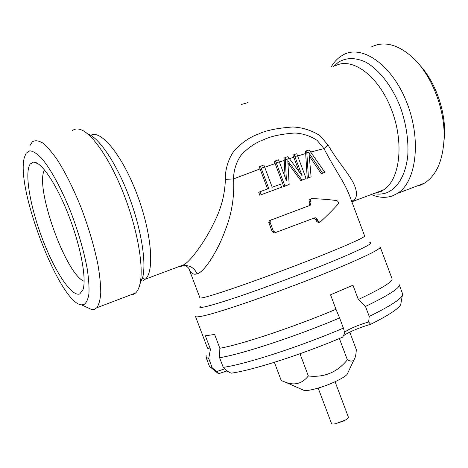 <?xml version="1.0" encoding="UTF-8"?>
<svg xmlns="http://www.w3.org/2000/svg" width="468" height="468" viewBox="0 0 468 468"><rect width="100%" height="100%" fill="white"/><g stroke="black" fill="none" stroke-linecap="round" stroke-linejoin="round"><path stroke-width="0.7" d="M351.942 201.989L352.714 201.474C360.19 196.262 355.095 184.603 349.497 176.471C343.939 167.731 337.527 160.986 328.103 145.127L319.831 135.527C311.489 130.332 302.492 127.483 292.839 126.98C277.068 128.127 265.567 130.502 258.33 134.111C250.146 136.908 242.161 142.377 234.374 150.515C227.729 159.243 224.973 171.37 225.371 179.414C224.903 194.571 221.107 208.985 213.981 222.657C207.26 237.294 192.991 258.763 184.427 264.525L181.368 266.228L178.782 266.637M335.158 65.941C351.784 56.476 378.372 75.488 391.388 109.296C404.598 142.992 399.847 180.215 383.35 189.996L352.714 201.474L352.831 200.825L351.45 200.673M241.634 104.428L248.022 102.562L241.634 104.428M225.371 179.414L233.596 178.875C234.503 197.069 231.683 214.274 225.131 230.472C218.761 248.871 204.615 272.206 197.034 273.856C193.366 275.038 190.611 273.195 188.762 268.334L188.668 268.07M328.103 145.127L323.961 148.602L317.181 140.435C310.413 135.948 302.966 133.474 294.84 133.006C281.122 134.053 270.802 136.258 263.876 139.634C256.212 142.301 248.853 147.192 241.804 154.311C235.872 161.846 233.433 172.089 233.596 178.875L260.056 168.919L259.243 166.854L263.823 164.976L264.625 167.023L261.185 168.264L268.778 188.493L259.916 191.775L261.039 194.758L281.59 187.212L280.472 184.24L272.212 187.235L264.625 167.023M188.832 268.509L199.953 297.894C200.953 298.818 214.221 294.887 239.751 286.088C264.601 277.442 297.788 265.011 323.078 254.867C350.684 243.705 364.537 237.416 364.636 235.989L349.602 195.712C343.647 180.63 336.609 172.797 323.961 148.602L310.699 152.03M285.094 177.249L284.088 158.149L285.234 157.523L286.439 180.829L279.32 161.846L276.278 162.899L275.476 160.857L274.347 161.483L283.789 186.562L284.942 186.007L276.278 162.899M289.464 158.67L293.781 157.254L292.98 155.218L294.144 154.586L302.117 175.775L287.902 156.634L285.234 157.523M297.683 155.996L305.668 153.516L305.469 151.328L309.167 149.941L324.903 172.399L322.575 173.131L308.979 152.989L311.103 176.892L308.447 177.787L306.692 150.673M276.155 232.303L274.4 232.894L272.165 231.648L273.388 231.186L270.001 222.124L270.603 220.206L310.185 205.312L311.062 202.872L310.401 201.105C310.068 199.754 310.454 198.918 311.565 198.602L311.793 198.596C321.545 198.959 329.893 199.631 336.831 200.614C338.27 201.398 338.697 202.55 338.118 204.066C333.491 209.266 327.612 215.175 320.475 221.791L319.632 222.16L317.778 220.797L317.117 219.036L315.221 217.679L276.155 232.303L275.623 232.432L273.388 231.186M271.282 219.738L269.392 220.703L268.749 222.388L272.165 231.648M294.144 154.586L296.8 153.732L306.136 178.577L300.813 180.56L287.984 163.174M300.813 180.56L301.995 179.999L287.791 160.717L289.154 184.503L283.789 186.562M281.59 187.212L261.039 194.758M259.916 191.775L258.74 192.354L259.857 195.331M260.056 168.919L267.567 188.937M293.781 157.254L299.257 171.873M324.903 172.399L321.276 173.739L309.395 156.189M311.103 176.892L308.447 177.787M305.668 153.516L307.242 178.355M309.295 205.639L309.857 203.369L311.062 202.872M310.36 199.116C309.249 199.426 308.862 200.257 309.196 201.609L309.857 203.369M319.106 222.347L318.404 222.604L316.549 221.247L317.778 220.797M313.654 218.205L315.894 219.486L316.549 221.247M275.476 160.857L278.519 159.804L279.32 161.846M306.136 178.577L301.995 179.999M289.154 184.503L284.942 186.007M261.185 168.264L260.383 166.216M321.276 173.739L322.575 173.131M195.501 316.485C195.723 317.105 197.853 317.006 201.889 316.181C218.673 313.133 287.375 289.142 334.632 269.486C365.239 256.686 380.437 249.21 380.227 247.051L392.061 278.77C392.886 281.648 381.636 288.563 358.318 299.508L352.966 285.199L330.537 294.793L335.977 309.307C293.974 327.009 240.505 344.764 219.843 348.25L214.619 334.445L205.353 335.808L210.442 349.245L207.494 348.145L195.501 316.485M219.843 348.25L219.586 357.716C241.377 354.311 296.15 336.363 339.604 317.947L335.977 309.307M223.236 367.357C245.185 364.391 300.041 346.694 343.407 328.091L344.758 332.894L342.722 337.112C302.474 354.37 252.515 370.317 231.093 373.189L227.109 371.083L223.236 367.357L219.586 357.716M206.265 355.774L206.019 357.271L209.477 366.403L210.875 367.561L212.256 367.912L216.795 371.493L224.815 368.842M212.256 367.912L208.716 358.57L210.442 349.245M365.479 306.435C388.937 295.115 400.169 287.861 399.181 284.667L402.591 293.816L402.305 295.612C400.017 299.772 388.99 306.71 369.217 316.421L365.479 306.435L358.318 299.508M206.019 357.271L208.716 358.57M344.7 332.725L345.033 332.087C346.893 329.829 359.816 324.324 368.667 322.002L369.217 316.421M343.407 328.091L339.604 317.947M368.667 322.002L370.627 324.336C360.103 327.185 345.519 333.462 343.161 336.194M401.035 302.849L400.719 304.639C398.566 308.734 388.534 315.303 370.627 324.336M226.968 370.943L218.93 373.593L216.602 372.171M218.93 373.593L216.795 371.493M420.1 65.543C435.076 81.783 445.156 109.758 444.6 133.368L443.834 143.5M419.468 185.591L424.54 183.123C436.685 175.207 443.214 159.904 444.132 137.212C444.846 109.161 431.777 75.523 413.437 58.19C398.379 44.495 384.439 40.71 371.604 46.847M331.092 67.099C333.696 62.636 336.849 59.091 340.558 56.476L343.442 54.733C362.337 44.173 392.418 65.169 406.996 103.024C421.779 140.751 416.029 182.385 397.338 193.471L392.436 195.887C385.942 198.128 379.098 197.765 371.896 194.782M84.141 281.262C65.912 274.739 34.357 186.814 44.518 169.89M79.776 293.91C71.692 297.221 54.844 271.545 42.641 239.487C30.361 207.499 24.102 172.651 30.198 164.028L33.409 162.109C40.985 161.238 56.505 183.965 68.661 215.344C80.865 246.677 86.767 279.098 82.971 289.686L79.776 293.91M83.854 304.586L81.543 304.844C60.325 304.095 15.467 188.627 24.33 157.552L26.091 153.264L29.8 150.825C33.012 151.088 36.867 153.486 41.365 158.032C50.784 168.843 62.291 190.096 71.902 214.917C79.004 234.164 84.094 252.065 87.183 268.62C88.709 278.706 89.289 287.106 88.926 293.834C88.037 299.432 86.346 303.012 83.854 304.586M29.718 146.004L32.304 141.851C34.977 140.148 38.364 140.482 42.459 142.839C46.911 146.414 51.802 151.989 57.131 159.57C65.508 172.622 73.587 188.873 81.373 208.319C88.826 228.097 94.343 246.852 97.929 264.596C99.807 275.564 100.749 285.006 100.766 292.927C100.251 299.801 98.918 304.75 96.765 307.786L94.39 309.348L91.746 309.576L85.691 306.768M72.452 130.607C74.576 128.905 77.185 128.53 80.268 129.49C91.974 132.976 110.36 159.565 123.932 194.559C137.533 229.519 143.863 266.555 140.084 283.456C139.101 287.931 137.592 291.125 135.55 293.032L132.783 294.729M302.843 389.885L304.077 390.429C306.879 390.839 311.916 389.949 319.194 387.779C331.204 384.17 344.828 377.536 347.238 374.207L353.978 359.74C355.294 358.16 356.066 354.779 356.312 349.59L349.771 332.14M347.812 372.984L347.238 374.207M274.371 362.32L281.245 380.542L285.644 382.292C294.676 385.72 302.24 383.614 308.348 375.974C324.178 377.735 337.188 372.352 347.367 359.822C350.468 361.518 352.673 361.495 353.978 359.74M339.382 338.522L347.367 359.822M299.982 353.75L308.348 375.974M335.082 381.73L348.373 417.123C348.543 417.789 347.584 418.743 345.483 419.983L335.556 423.715L344.074 420.855L345.483 419.983M318.181 388.077L331.496 423.464C331.806 424.084 333.157 424.166 335.556 423.715M375.944 192.939L381.01 191.541L383.35 189.996L379.454 191.95L375.125 193.079M142.98 280.619L145.308 279.18C154.709 271.61 151.714 232.988 136.972 194.161C122.335 155.265 100.836 129.25 90.804 135.322M139.944 284.064L142.875 276.606C146.461 260.688 140.663 226.366 128.103 194.074C115.567 161.764 98.456 137.106 87.37 133.719M181.368 266.228L184.959 265.508C190.622 265.643 194.647 268.427 197.034 273.856M284.246 160.413L279.402 162.068M275.155 163.537L264.707 167.24M289.089 164.672L290.242 164.063M289.323 158.476L285.386 159.799M294.939 156.604L297.589 155.75M306.885 152.866L310.53 151.784M310.19 157.371L311.431 156.727M268.854 222.844L270.071 222.353M315.894 219.486L317.117 219.036M309.196 201.609L310.401 201.105M369.761 242.564C375.149 242.611 361.296 249.479 328.203 263.156C299.772 274.751 261.7 288.902 235.287 297.724C208.389 306.563 196.765 309.389 200.427 306.212M333.661 66.368L338.294 62.297C346.279 57.435 355.44 57.388 365.771 62.145C379.332 69.732 392.476 86.72 400.602 107.78C406.236 124.231 408.634 140.096 407.798 155.394C405.844 174.663 397.841 188.171 386.837 192.699C382.97 194.115 378.899 194.466 374.628 193.764M184.427 264.525L145.308 279.18L142.88 278.612L142.875 276.606L140.084 283.456M184.427 264.519L184.959 265.508C186.504 266.035 187.92 267.181 189.212 268.954L188.762 268.328M274.4 232.894L275.623 232.432M313.999 218.135L315.221 217.679M318.404 222.604L319.615 222.165M310.354 199.116L310.863 198.9M400.719 304.639L402.305 295.612M218.018 373.312L210.875 367.561M444.6 133.368L444.132 137.212M397.338 193.471L424.54 183.123M37.967 163.648L33.409 162.109M81.543 304.844L91.746 309.576M96.765 307.786L135.55 293.032M345.033 332.087L344.717 332.771M304.077 390.429L285.644 382.292"/></g></svg>
